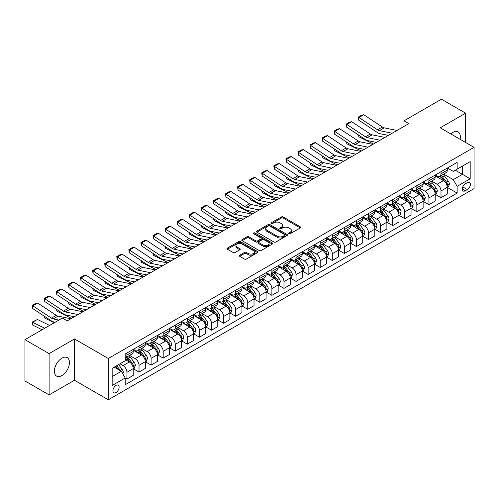 <?xml version="1.0" encoding="UTF-8"?>
<svg xmlns="http://www.w3.org/2000/svg" width="499" height="499" viewBox="0 0 499 499"><rect width="100%" height="100%" fill="white"/><g stroke="black" fill="none" stroke-linecap="round" stroke-linejoin="round"><path stroke-width="0.75" d="M288.884 233.744A0.942 0.543 0 0 0 290.206 233.744L300.286 227.924A1.341 0.773 0 0 0 300.679 227.376A1.341 0.773 0 0 0 300.286 226.827L283.214 216.971A1.341 0.773 0 0 0 281.317 216.971L271.238 222.791A0.942 0.543 0 0 0 270.963 223.172A0.942 0.543 0 0 0 271.238 223.558A0.942 0.543 0 0 0 272.566 223.558L273.87 222.804A4.291 2.476 0 0 1 279.939 222.804L281.361 223.627A4.291 2.476 0 0 1 282.621 225.373A4.291 2.476 0 0 1 281.361 227.126L280.058 227.881A0.942 0.543 0 0 0 279.783 228.268A0.942 0.543 0 0 0 280.058 228.648A0.942 0.543 0 0 0 281.386 228.648L282.69 227.893A4.291 2.476 0 0 1 288.765 227.893L290.187 228.717A4.291 2.476 0 0 1 291.441 230.469A4.291 2.476 0 0 1 290.187 232.222L288.884 232.977A0.942 0.543 0 0 0 288.603 233.357A0.942 0.543 0 0 0 288.884 233.744L288.884 232.977M61.913 375.572A10.66 6.156 120 0 0 68.874 366.179A10.66 6.156 120 0 0 67.24 357.64A10.66 6.156 120 0 0 61.913 358.163A10.66 6.156 120 0 0 54.946 367.557A10.66 6.156 120 0 0 56.58 376.103A10.66 6.156 120 0 0 61.913 375.572M460.066 139.258A10.66 6.156 120 0 0 458.119 131.967A10.66 6.156 120 0 0 452.793 132.491A10.66 6.156 120 0 0 450.828 133.925M116.024 392.532A4.372 2.526 120 0 0 118.881 388.677A4.372 2.526 120 0 0 118.213 385.172A4.372 2.526 120 0 0 116.024 385.39A4.372 2.526 120 0 0 113.167 389.245A4.372 2.526 120 0 0 113.841 392.75A4.372 2.526 120 0 0 116.024 392.532M239.676 255.195A1.341 0.773 0 0 0 239.283 255.744A1.341 0.773 0 0 0 239.676 256.286L244.466 259.056A1.341 0.773 0 0 0 246.363 259.056L257.559 252.594A1.341 0.773 0 0 0 257.952 252.045A1.341 0.773 0 0 0 257.559 251.496L240.481 241.641A1.341 0.773 0 0 0 238.584 241.641L227.394 248.103A1.341 0.773 0 0 0 227.001 248.652A1.341 0.773 0 0 0 227.394 249.201L233.176 252.538A1.341 0.773 0 0 0 235.079 252.538L239.869 249.774A1.341 0.773 0 0 0 240.262 249.226A1.341 0.773 0 0 0 239.869 248.677L237 247.024A3.587 2.071 0 0 1 235.946 245.558A3.587 2.071 0 0 1 238.16 243.643A3.587 2.071 0 0 1 242.071 244.092L253.311 250.579A3.587 2.071 0 0 1 254.365 252.045A3.587 2.071 0 0 1 252.145 253.96A3.587 2.071 0 0 1 248.24 253.511L246.363 252.432A1.341 0.773 0 0 0 244.466 252.432L239.676 255.195L239.676 256.286M74.476 338.971L49.108 353.616L24.95 339.669L24.95 380.955L49.108 394.902L74.476 380.257L108.295 399.786L108.295 358.5L74.476 338.971L74.476 380.257M465.592 142.452L465.592 113.161L440.23 127.806L474.05 147.336L108.295 358.5M465.592 113.161L441.434 99.214L403.99 120.833L403.99 126.415M24.95 339.669L62.394 318.05L67.228 320.845L408.824 123.621L403.99 120.833M273.963 242.021A1.341 0.773 0 0 0 275.86 242.021L287.056 235.559A1.341 0.773 0 0 0 287.449 235.017A1.341 0.773 0 0 0 287.056 234.468L269.984 224.612A1.341 0.773 0 0 0 268.088 224.612L256.891 231.074A1.341 0.773 0 0 0 256.498 231.617A1.341 0.773 0 0 0 256.891 232.166L273.963 242.021M253.997 233.944A0.942 0.543 0 0 1 254.945 234.075L272.286 244.086L261.114 250.542A1.341 0.773 0 0 1 259.218 250.542L242.14 240.68L242.14 239.589A1.341 0.773 0 0 0 241.747 240.138A1.341 0.773 0 0 0 242.14 240.68M242.14 239.589L246.93 236.819A1.341 0.773 0 0 1 248.833 236.819L255.756 240.817A1.341 0.773 0 0 0 257.652 240.817L260.827 238.984A1.341 0.773 0 0 0 261.22 238.435A1.341 0.773 0 0 0 260.827 237.892L253.617 233.725A0.942 0.543 0 0 1 253.342 233.345A0.942 0.543 0 0 1 253.922 232.846A0.942 0.543 0 0 1 254.945 232.958L272.304 242.982A1.341 0.773 0 0 1 272.697 243.531A1.341 0.773 0 0 1 272.304 244.08L272.304 242.982M467.382 182.646L465.255 183.875A4.235 2.445 120 0 0 462.492 187.612A4.235 2.445 120 0 0 463.141 191.005A4.235 2.445 120 0 0 465.255 190.793L467.382 189.57A4.235 2.445 120 0 0 470.152 185.834A4.235 2.445 120 0 0 469.503 182.441A4.235 2.445 120 0 0 467.382 182.646M108.295 399.786L474.05 188.622L474.05 147.336M447.428 168.007L453.273 171.382L457.14 169.149L457.14 162.4L125.205 354.034L125.205 360.789L112.163 368.318L112.163 385.502L125.205 377.974L125.205 384.723L457.14 193.082L457.14 186.333L453.273 179.634L443.667 174.089M457.14 169.149L470.183 161.614L470.183 178.798L457.14 186.333M49.108 353.616L49.108 394.902M455.3 170.209L462.454 174.338L462.454 166.08L470.183 161.614M453.273 179.634L462.454 174.338L470.183 178.798M112.163 376.577L121.338 371.275L114.19 367.145M125.205 378.03L126.946 379.034L126.946 372.279A5.464 3.156 -120 0 0 123.078 365.586L119.991 363.802M126.946 379.034L133.227 375.404L133.227 368.655A5.464 3.156 -120 0 0 129.36 361.962L125.205 359.561M133.37 368.792L139.028 372.061L139.028 365.305A5.464 3.156 -120 0 0 135.16 358.613L129.609 355.407M139.028 372.061L145.309 368.43L145.309 361.681A5.464 3.156 -120 0 0 141.442 354.989L133.227 350.242M145.452 361.819L151.103 365.081L151.103 358.332A5.464 3.156 -120 0 0 147.236 351.639L141.691 348.433M151.103 365.081L157.385 361.457L157.385 354.708A5.464 3.156 -120 0 0 153.517 348.009L145.309 343.268M157.528 354.845L163.185 358.107L163.185 351.358A5.464 3.156 -120 0 0 159.318 344.666L153.767 341.459M163.185 358.107L169.467 354.483L169.467 347.734A5.464 3.156 -120 0 0 165.599 341.035L157.385 336.295M169.61 347.872L175.261 351.134L175.261 344.385A5.464 3.156 -120 0 0 171.394 337.692L165.849 334.486M175.261 351.134L181.542 347.51L181.542 340.761A5.464 3.156 -120 0 0 177.675 334.062L169.467 329.321M181.686 340.898L187.343 344.16L187.343 337.411A5.464 3.156 -120 0 0 183.476 330.718L177.925 327.512M187.343 344.16L193.624 340.536L193.624 333.787A5.464 3.156 -120 0 0 189.757 327.088L181.542 322.348M193.768 333.925L199.419 337.187L199.419 330.438A5.464 3.156 -120 0 0 195.552 323.745L190.007 320.539M199.419 337.187L205.7 333.563L205.7 326.814A5.464 3.156 -120 0 0 201.833 320.115L193.624 315.374M205.844 326.951L211.501 330.213L211.501 323.464A5.464 3.156 -120 0 0 207.634 316.771L202.083 313.565M211.501 330.213L217.782 326.589L217.782 319.84A5.464 3.156 -120 0 0 213.915 313.141L205.7 308.401M217.926 319.978L223.577 323.24L223.577 316.491A5.464 3.156 -120 0 0 219.716 309.798L214.165 306.592M223.577 323.24L229.858 319.616L229.858 312.867A5.464 3.156 -120 0 0 225.997 306.168L217.782 301.427M230.002 313.004L235.659 316.266L235.659 309.517A5.464 3.156 -120 0 0 231.792 302.824L226.24 299.618M235.659 316.266L241.94 312.642L241.94 305.893A5.464 3.156 -120 0 0 238.073 299.194L229.858 294.454M242.084 306.03L247.735 309.293L247.735 302.544A5.464 3.156 -120 0 0 243.874 295.851L238.322 292.645M247.735 309.293L254.016 305.669L254.016 298.913A5.464 3.156 -120 0 0 250.155 292.221L241.94 287.48M254.159 299.057L259.817 302.319L259.817 295.57A5.464 3.156 -120 0 0 255.95 288.871L250.398 285.671M259.817 302.319L266.098 298.695L266.098 291.94A5.464 3.156 -120 0 0 262.231 285.247L254.016 280.507M266.241 292.083L271.893 295.346L271.893 288.597A5.464 3.156 -120 0 0 268.032 281.898L262.48 278.698M271.893 295.346L278.174 291.722L278.174 284.966A5.464 3.156 -120 0 0 274.313 278.274L266.098 273.533M278.323 285.11L283.975 288.372L283.975 281.623A5.464 3.156 -120 0 0 280.107 274.924L274.556 271.724M283.975 288.372L290.256 284.748L290.256 277.993A5.464 3.156 -120 0 0 286.389 271.3L278.174 266.56M290.399 278.136L296.05 281.399L296.05 274.65A5.464 3.156 -120 0 0 292.189 267.951L286.638 264.751M296.05 281.399L302.332 277.775L302.332 271.019A5.464 3.156 -120 0 0 298.471 264.327L290.256 259.586M302.481 271.163L308.132 274.425L308.132 267.676A5.464 3.156 -120 0 0 304.265 260.977L298.714 257.777M308.132 274.425L314.414 270.801L314.414 264.046A5.464 3.156 -120 0 0 310.546 257.353L302.332 252.613M314.557 264.189L320.208 267.452L320.208 260.703A5.464 3.156 -120 0 0 316.347 254.003L310.796 250.804M320.208 267.452L326.489 263.821L326.489 257.072A5.464 3.156 -120 0 0 322.628 250.379L314.414 245.639M326.639 257.216L332.29 260.478L332.29 253.729A5.464 3.156 -120 0 0 328.423 247.03L322.872 243.83M332.29 260.478L338.571 256.848L338.571 250.099A5.464 3.156 -120 0 0 334.704 243.406L326.489 238.665M338.715 250.242L344.366 253.504L344.366 246.756A5.464 3.156 -120 0 0 340.505 240.056L334.954 236.85M344.366 253.504L350.647 249.874L350.647 243.125A5.464 3.156 -120 0 0 346.786 236.432L338.571 231.692M350.797 243.269L356.448 246.531L356.448 239.776A5.464 3.156 -120 0 0 352.581 233.083L347.036 229.877M356.448 246.531L362.729 242.901L362.729 236.152A5.464 3.156 -120 0 0 358.862 229.459L350.647 224.712M362.873 236.289L368.53 239.557L368.53 232.802A5.464 3.156 -120 0 0 364.663 226.109L359.112 222.903M368.53 239.557L374.811 235.927L374.811 229.178A5.464 3.156 -120 0 0 370.944 222.485L362.729 217.739M374.955 229.315L380.606 232.584L380.606 225.829A5.464 3.156 -120 0 0 376.739 219.136L371.194 215.93M380.606 232.584L386.887 228.954L386.887 222.205A5.464 3.156 -120 0 0 383.02 215.512L374.811 210.765M387.031 222.342L392.688 225.61L392.688 218.855A5.464 3.156 -120 0 0 388.821 212.162L383.269 208.956M392.688 225.61L398.969 221.98L398.969 215.231A5.464 3.156 -120 0 0 395.102 208.538L386.887 203.792M399.113 215.368L404.764 218.637L404.764 211.882A5.464 3.156 -120 0 0 400.897 205.189L395.351 201.983M404.764 218.637L411.045 215.007L411.045 208.258A5.464 3.156 -120 0 0 407.178 201.565L398.969 196.818M411.188 208.395L416.846 211.663L416.846 204.908A5.464 3.156 -120 0 0 412.979 198.215L407.427 195.009M416.846 211.663L423.127 208.033L423.127 201.284A5.464 3.156 -120 0 0 419.26 194.591L411.045 189.845M423.271 201.421L428.922 204.684L428.922 197.935A5.464 3.156 -120 0 0 425.054 191.242L419.509 188.036M428.922 204.684L435.203 201.06L435.203 194.311A5.464 3.156 -120 0 0 431.336 187.618L423.127 182.871M435.346 194.448L441.004 197.71L441.004 190.961A5.464 3.156 -120 0 0 437.136 184.268L431.585 181.062M441.004 197.71L447.285 194.086L447.285 187.337A5.464 3.156 -120 0 0 443.418 180.638L435.203 175.898M435.346 174.981L437.136 176.01A5.464 3.156 -120 0 0 439.869 176.278A5.464 3.156 -120 0 0 441.004 173.777L441.004 171.712M423.271 181.954L425.054 182.983A5.464 3.156 -120 0 0 427.793 183.258A5.464 3.156 -120 0 0 428.922 180.75L428.922 178.686M411.188 188.928L412.979 189.957A5.464 3.156 -120 0 0 415.711 190.231A5.464 3.156 -120 0 0 416.846 187.724L416.846 185.659M399.113 195.901L400.897 196.93A5.464 3.156 -120 0 0 403.635 197.205A5.464 3.156 -120 0 0 404.764 194.697L404.764 192.633M387.031 202.875L388.821 203.904A5.464 3.156 -120 0 0 391.553 204.178A5.464 3.156 -120 0 0 392.688 201.671L392.688 199.606M374.955 209.848L376.739 210.877A5.464 3.156 -120 0 0 379.477 211.152A5.464 3.156 -120 0 0 380.606 208.644L380.606 206.586M362.873 216.822L364.663 217.851A5.464 3.156 -120 0 0 367.395 218.125A5.464 3.156 -120 0 0 368.53 215.624L368.53 213.56M350.797 223.795L352.581 224.824A5.464 3.156 -120 0 0 355.313 225.099A5.464 3.156 -120 0 0 356.448 222.598L356.448 220.533M338.715 230.769L340.505 231.798A5.464 3.156 -120 0 0 343.237 232.072A5.464 3.156 -120 0 0 344.366 229.571L344.366 227.507M326.639 237.742L328.423 238.772A5.464 3.156 -120 0 0 331.155 239.046A5.464 3.156 -120 0 0 332.29 236.545L332.29 234.48M314.557 244.716L316.347 245.745A5.464 3.156 -120 0 0 319.079 246.019A5.464 3.156 -120 0 0 320.208 243.518L320.208 241.454M302.481 251.689L304.265 252.725A5.464 3.156 -120 0 0 306.997 252.993A5.464 3.156 -120 0 0 308.132 250.492L308.132 248.427M290.399 258.663L292.189 259.698A5.464 3.156 -120 0 0 294.921 259.967A5.464 3.156 -120 0 0 296.05 257.465L296.05 255.401M278.323 265.636L280.107 266.672A5.464 3.156 -120 0 0 282.839 266.94A5.464 3.156 -120 0 0 283.975 264.439L283.975 262.374M266.241 272.61L268.032 273.645A5.464 3.156 -120 0 0 270.764 273.914A5.464 3.156 -120 0 0 271.893 271.412L271.893 269.348M254.159 279.583L255.95 280.619A5.464 3.156 -120 0 0 258.682 280.887A5.464 3.156 -120 0 0 259.817 278.386L259.817 276.321M242.084 286.557L243.874 287.592A5.464 3.156 -120 0 0 246.606 287.861A5.464 3.156 -120 0 0 247.735 285.359L247.735 283.295M230.002 293.531L231.792 294.566A5.464 3.156 -120 0 0 234.524 294.834A5.464 3.156 -120 0 0 235.659 292.333L235.659 290.268M217.926 300.504L219.716 301.539A5.464 3.156 -120 0 0 222.448 301.808A5.464 3.156 -120 0 0 223.577 299.306L223.577 297.242M205.844 307.478L207.634 308.513A5.464 3.156 -120 0 0 210.366 308.781A5.464 3.156 -120 0 0 211.501 306.28L211.501 304.215M193.768 314.451L195.552 315.487A5.464 3.156 -120 0 0 198.29 315.755A5.464 3.156 -120 0 0 199.419 313.253L199.419 311.189M181.686 321.425L183.476 322.46A5.464 3.156 -120 0 0 186.208 322.728A5.464 3.156 -120 0 0 187.343 320.227L187.343 318.162M169.61 328.404L171.394 329.434A5.464 3.156 -120 0 0 174.132 329.702A5.464 3.156 -120 0 0 175.261 327.201L175.261 325.136M157.528 335.378L159.318 336.407A5.464 3.156 -120 0 0 162.05 336.675A5.464 3.156 -120 0 0 163.185 334.174L163.185 332.109M145.452 342.351L147.236 343.381A5.464 3.156 -120 0 0 149.974 343.649A5.464 3.156 -120 0 0 151.103 341.148L151.103 339.083M133.37 349.325L135.16 350.354A5.464 3.156 -120 0 0 137.892 350.629A5.464 3.156 -120 0 0 139.028 348.121L139.028 346.056M447.428 187.474L457.14 193.082M439.869 176.278L446.15 172.654A5.464 3.156 -120 0 0 447.285 170.153L447.285 168.088M427.793 183.258L434.074 179.628A5.464 3.156 -120 0 0 435.203 177.126L435.203 175.062M415.711 190.231L421.992 186.601A5.464 3.156 -120 0 0 423.127 184.1L423.127 182.035M403.635 197.205L409.916 193.575A5.464 3.156 -120 0 0 411.045 191.073L411.045 189.009M391.553 204.178L397.834 200.548A5.464 3.156 -120 0 0 398.969 198.047L398.969 195.982M379.477 211.152L385.758 207.522A5.464 3.156 -120 0 0 386.887 205.02L386.887 202.956M367.395 218.125L373.676 214.495A5.464 3.156 -120 0 0 374.811 211.994L374.811 209.929M355.313 225.099L361.594 221.469A5.464 3.156 -120 0 0 362.729 218.967L362.729 216.903M343.237 232.072L349.518 228.442A5.464 3.156 -120 0 0 350.647 225.941L350.647 223.876M331.155 239.046L337.436 235.416A5.464 3.156 -120 0 0 338.571 232.914L338.571 230.85M319.079 246.019L325.36 242.395A5.464 3.156 -120 0 0 326.489 239.888L326.489 237.823M306.997 252.993L313.278 249.369A5.464 3.156 -120 0 0 314.414 246.862L314.414 244.797M294.921 259.967L301.203 256.343A5.464 3.156 -120 0 0 302.332 253.835L302.332 251.77M282.839 266.94L289.121 263.316A5.464 3.156 -120 0 0 290.256 260.809L290.256 258.744M270.764 273.914L277.045 270.29A5.464 3.156 -120 0 0 278.174 267.782L278.174 265.724M258.682 280.887L264.963 277.263A5.464 3.156 -120 0 0 266.098 274.762L266.098 272.697M246.606 287.861L252.887 284.237A5.464 3.156 -120 0 0 254.016 281.735L254.016 279.671M234.524 294.834L240.805 291.21A5.464 3.156 -120 0 0 241.94 288.709L241.94 286.644M222.448 301.808L228.729 298.184A5.464 3.156 -120 0 0 229.858 295.682L229.858 293.618M210.366 308.781L216.647 305.157A5.464 3.156 -120 0 0 217.782 302.656L217.782 300.591M198.29 315.755L204.571 312.131A5.464 3.156 -120 0 0 205.7 309.63L205.7 307.565M186.208 322.728L192.489 319.104A5.464 3.156 -120 0 0 193.624 316.603L193.624 314.538M174.132 329.702L180.413 326.078A5.464 3.156 -120 0 0 181.542 323.577L181.542 321.512M162.05 336.675L168.331 333.051A5.464 3.156 -120 0 0 169.467 330.55L169.467 328.485M149.974 343.649L156.256 340.025A5.464 3.156 -120 0 0 157.385 337.524L157.385 335.459M137.892 350.629L144.174 346.998A5.464 3.156 -120 0 0 145.309 344.497L145.309 342.433M125.205 357.82A5.464 3.156 -120 0 0 125.817 357.602L132.098 353.972A5.464 3.156 -120 0 0 133.227 351.471L133.227 349.406M125.817 357.602A5.464 3.156 -120 0 0 126.946 355.095L126.946 353.03M121.338 371.275L125.205 377.974M289.258 233.875L290.187 233.339A4.291 2.476 0 0 0 291.441 231.586L291.441 230.469M282.621 225.373L282.621 226.49A4.291 2.476 0 0 1 281.361 228.243L280.432 228.779M300.286 226.827L300.286 227.924L283.214 218.088A1.341 0.773 0 0 0 281.317 218.088L271.612 223.689M287.056 234.468L287.056 235.559L269.984 225.723A1.341 0.773 0 0 0 268.088 225.723L256.91 232.178M284.686 235.397A0.942 0.543 0 0 0 284.96 235.017A0.942 0.543 0 0 0 284.686 234.63L269.697 225.978A0.942 0.543 0 0 0 268.368 225.978L266.996 226.771A4.291 2.476 0 0 0 265.736 228.523A4.291 2.476 0 0 0 266.996 230.276L277.238 236.189A4.291 2.476 0 0 0 283.307 236.189L284.686 235.397L284.686 236.514A0.942 0.543 0 0 0 284.96 236.133L284.96 235.017M265.736 228.523L265.736 229.64A4.291 2.476 0 0 0 266.996 231.393L266.996 230.276M284.686 236.514L283.307 237.306A4.291 2.476 0 0 1 277.238 237.306L266.996 231.393M242.158 240.693L246.93 237.936L246.93 236.819M261.22 238.435L261.22 239.551A1.341 0.773 0 0 1 260.827 240.1L257.652 241.934A1.341 0.773 0 0 1 255.756 241.934L248.833 237.936A1.341 0.773 0 0 0 246.93 237.936M262.942 244.965A3.587 2.071 0 0 0 266.846 245.414A3.587 2.071 0 0 0 269.067 243.5A3.587 2.071 0 0 0 268.013 242.04L264.052 239.751A1.341 0.773 0 0 0 262.156 239.751L258.981 241.585A1.341 0.773 0 0 0 258.588 242.134A1.341 0.773 0 0 0 258.981 242.682L262.942 244.965L262.942 246.082A3.587 2.071 0 0 0 266.846 246.531A3.587 2.071 0 0 0 269.067 244.616L269.067 243.5M258.588 242.134L258.588 243.25A1.341 0.773 0 0 0 258.981 243.799L258.981 242.682M262.942 246.082L258.981 243.799M254.365 252.045L254.365 253.161A3.587 2.071 0 0 1 252.145 255.076A3.587 2.071 0 0 1 248.24 254.627L246.363 253.542A1.341 0.773 0 0 0 244.466 253.542L239.695 256.299M235.946 245.558L235.946 246.674A3.587 2.071 0 0 0 237 248.134L237 247.024M239.869 248.677L239.869 249.774L237 248.134M257.54 252.606L240.481 242.757A1.341 0.773 0 0 0 238.584 242.757L227.413 249.207M447.285 187.562L448.445 186.888L449.406 184.1A3.624 2.09 -120 0 0 448.252 181.018L444.303 175.748A10.454 6.038 -120 0 0 443.162 174.382M439.239 178.224A10.454 6.038 -120 0 0 437.099 175.985M375.466 142.203L376.096 142.514M358.837 135.21L358.937 136.838L358.357 134.892M373.489 144.024L358.937 136.838M446.954 185.341L447.453 184.256A3.624 2.09 -120 0 0 446.418 182.079L442.47 176.808A10.454 6.038 -120 0 0 441.328 175.442M440.355 176.004A8.676 5.009 60 0 1 441.777 177.619L445.12 182.079M440.168 176.11A10.454 6.038 60 0 1 441.309 177.476L443.935 180.981M392.158 133.245L379.383 130.626A6.83 3.942 60 0 1 377.55 129.821L358.937 117.521L358.762 120.203L377.375 132.503A10.248 5.919 -120 0 0 380.126 133.707L388.409 135.41M396.986 130.457L384.218 127.838A6.83 3.942 60 0 1 382.384 127.033L363.771 114.733L358.937 117.521L358.357 117.078L361.738 115.126L363.771 114.733M358.762 120.203L358.357 117.078M435.203 194.535L436.363 193.862L437.33 191.073A3.624 2.09 -120 0 0 436.176 187.992L432.228 182.721A10.454 6.038 -120 0 0 431.086 181.355M427.156 185.204A10.454 6.038 -120 0 0 425.017 182.958M363.384 149.176L364.021 149.488M346.761 142.184L346.861 143.812L346.275 141.866M361.407 150.997L346.861 143.812M434.872 192.315L435.371 191.229A3.624 2.09 -120 0 0 434.336 189.052L430.388 183.782A10.454 6.038 -120 0 0 429.246 182.416M428.273 182.977A8.676 5.009 60 0 1 429.701 184.593L433.038 189.052M428.086 183.083A10.454 6.038 60 0 1 429.227 184.449L431.853 187.955M423.127 201.509L424.287 200.835L425.248 198.047A3.624 2.09 -120 0 0 424.094 194.966L420.146 189.695A10.454 6.038 -120 0 0 419.004 188.329M415.081 192.177A10.454 6.038 -120 0 0 412.941 189.932M351.308 156.15L351.938 156.461M334.679 149.157L334.779 150.785L334.199 148.839M349.331 157.971L334.779 150.785M422.796 199.288L423.295 198.203A3.624 2.09 -120 0 0 422.26 196.026L418.312 190.755A10.454 6.038 -120 0 0 417.17 189.389M416.197 189.951A8.676 5.009 60 0 1 417.619 191.566L420.963 196.026M416.01 190.057A10.454 6.038 60 0 1 417.152 191.423L419.778 194.928M411.045 208.482L412.205 207.809L413.172 205.02A3.624 2.09 -120 0 0 412.018 201.939L408.07 196.668A10.454 6.038 -120 0 0 406.928 195.302M402.999 199.151A10.454 6.038 -120 0 0 400.859 196.905M339.226 163.123L339.863 163.435M322.604 156.131L322.703 157.759L322.117 155.813M337.249 164.944L322.703 157.759M410.714 206.262L411.213 205.176A3.624 2.09 -120 0 0 410.178 202.999L406.23 197.729A10.454 6.038 -120 0 0 405.088 196.363M404.115 196.924A8.676 5.009 60 0 1 405.544 198.54L408.881 202.999M403.928 197.03A10.454 6.038 60 0 1 405.069 198.396L407.695 201.902M380.076 140.219L367.301 137.599A6.83 3.942 60 0 1 365.474 136.795L346.861 124.494L346.686 127.176L365.299 139.477A10.248 5.919 -120 0 0 368.044 140.681L376.333 142.383M384.91 137.431L372.135 134.811A6.83 3.942 60 0 1 370.302 134.006L351.689 121.706L346.861 124.494L346.281 124.051L349.662 122.099L351.689 121.706M346.686 127.176L346.281 124.051M368 147.193L355.226 144.573A6.83 3.942 60 0 1 353.392 143.768L334.779 131.468L334.604 134.15L353.217 146.45A10.248 5.919 -120 0 0 355.968 147.654L364.251 149.357M372.828 144.404L360.053 141.785A6.83 3.942 60 0 1 358.226 140.98L339.613 128.68L334.779 131.468L334.199 131.025L337.58 129.073L339.613 128.68M334.604 134.15L334.199 131.025M355.918 154.166L343.144 151.546A6.83 3.942 60 0 1 341.316 150.742L322.703 138.441L322.529 141.123L341.141 153.424A10.248 5.919 -120 0 0 343.886 154.628L352.175 156.33M360.752 151.378L347.978 148.758A6.83 3.942 60 0 1 346.144 147.953L327.531 135.653L322.703 138.441L322.123 137.998L325.504 136.046L327.531 135.653M322.529 141.123L322.123 137.998M398.969 215.456L400.123 214.782L401.09 211.994A3.624 2.09 -120 0 0 399.936 208.913L395.988 203.642A10.454 6.038 -120 0 0 394.846 202.276M390.923 206.124A10.454 6.038 -120 0 0 388.777 203.885M327.151 170.097L327.781 170.415M310.521 163.104L310.621 164.732L310.041 162.786M325.173 171.918L310.621 164.732M398.639 213.235L399.138 212.15A3.624 2.09 -120 0 0 398.102 209.973L394.154 204.702A10.454 6.038 -120 0 0 393.012 203.336M392.039 203.898A8.676 5.009 60 0 1 393.462 205.513L396.805 209.973M391.852 204.004A10.454 6.038 60 0 1 392.994 205.37L395.62 208.875M343.842 161.14L331.068 158.52A6.83 3.942 60 0 1 329.234 157.715L310.621 145.415L310.447 148.097L329.059 160.397A10.248 5.919 -120 0 0 331.81 161.601L340.093 163.304M348.67 158.351L335.896 155.732A6.83 3.942 60 0 1 334.068 154.927L315.455 142.627L310.621 145.415L310.041 144.978L313.422 143.02L315.455 142.627M310.447 148.097L310.041 144.978M386.887 222.429L388.047 221.756L389.014 218.967A3.624 2.09 -120 0 0 387.86 215.886L383.912 210.615A10.454 6.038 -120 0 0 382.77 209.249M378.841 213.098A10.454 6.038 -120 0 0 376.701 210.859M315.069 177.076L315.705 177.388M298.446 170.078L298.545 171.706L297.959 169.76M313.091 178.892L298.545 171.706M386.557 220.209L387.056 219.123A3.624 2.09 -120 0 0 386.02 216.946L382.072 211.676A10.454 6.038 -120 0 0 380.93 210.31M379.957 210.871A8.676 5.009 60 0 1 381.386 212.487L384.723 216.946M379.77 210.977A10.454 6.038 60 0 1 380.912 212.343L383.538 215.849M374.811 229.403L375.965 228.729L376.932 225.941A3.624 2.09 -120 0 0 375.778 222.86L371.83 217.589A10.454 6.038 -120 0 0 370.688 216.223M366.765 220.071A10.454 6.038 -120 0 0 364.619 217.832M302.993 184.05L303.623 184.362M286.364 177.051L286.463 178.679L285.883 176.733M301.009 185.865L286.463 178.679M374.481 227.182L374.98 226.097A3.624 2.09 -120 0 0 373.944 223.92L369.996 218.649A10.454 6.038 -120 0 0 368.855 217.283M367.882 217.845A8.676 5.009 60 0 1 369.304 219.46L372.647 223.926M367.694 217.951A10.454 6.038 60 0 1 368.836 219.317L371.462 222.822M362.729 236.376L363.89 235.709L364.856 232.914A3.624 2.09 -120 0 0 363.696 229.833L359.748 224.562A10.454 6.038 -120 0 0 358.613 223.196M354.683 227.045A10.454 6.038 -120 0 0 352.544 224.806M290.911 191.023L291.547 191.335M274.288 184.025L274.388 185.659L273.801 183.707M288.933 192.839L274.388 185.659M362.399 234.156L362.898 233.07A3.624 2.09 -120 0 0 361.862 230.894L357.914 225.623A10.454 6.038 -120 0 0 356.773 224.257M355.799 224.818A8.676 5.009 60 0 1 357.228 226.434L360.565 230.9M355.612 224.924A10.454 6.038 60 0 1 356.754 226.29L359.38 229.796M350.647 243.35L351.807 242.682L352.774 239.888A3.624 2.09 -120 0 0 351.62 236.807L347.672 231.536A10.454 6.038 -120 0 0 346.531 230.17M342.607 234.019A10.454 6.038 -120 0 0 340.461 231.779M278.835 197.997L279.465 198.309M262.206 190.998L262.306 192.633L261.719 190.68M276.851 199.812L262.306 192.633M350.323 241.129L350.822 240.044A3.624 2.09 -120 0 0 349.787 237.867L345.838 232.596A10.454 6.038 -120 0 0 344.697 231.23M343.724 231.792A8.676 5.009 60 0 1 345.146 233.413L348.489 237.873M343.537 231.898A10.454 6.038 60 0 1 344.678 233.264L347.304 236.769M338.571 250.323L339.732 249.656L340.698 246.862A3.624 2.09 -120 0 0 339.538 243.78L335.59 238.51A10.454 6.038 -120 0 0 334.455 237.144M330.525 240.992A10.454 6.038 -120 0 0 328.386 238.753M266.753 204.97L267.389 205.282M250.13 197.972L250.224 199.606L249.643 197.654M264.776 206.786L250.224 199.606M338.241 248.103L338.74 247.017A3.624 2.09 -120 0 0 337.704 244.841L333.756 239.57A10.454 6.038 -120 0 0 332.615 238.204M331.642 238.765A8.676 5.009 60 0 1 333.07 240.387L336.407 244.847M331.455 238.871A10.454 6.038 60 0 1 332.596 240.237L335.222 243.743M331.76 168.113L318.986 165.493A6.83 3.942 60 0 1 317.158 164.695L298.545 152.388L298.371 155.07L316.984 167.371A10.248 5.919 -120 0 0 319.728 168.575L328.018 170.278M336.594 165.325L323.82 162.705A6.83 3.942 60 0 1 321.986 161.901L303.373 149.6L298.545 152.388L297.965 151.952L301.346 149.999L303.373 149.6M298.371 155.07L297.965 151.952M319.684 175.087L306.91 172.467A6.83 3.942 60 0 1 305.076 171.668L286.463 159.362L286.289 162.044L304.901 174.351A10.248 5.919 -120 0 0 307.652 175.554L315.936 177.251M324.512 172.298L311.738 169.679A6.83 3.942 60 0 1 309.91 168.874L291.297 156.574L286.463 159.362L285.883 158.925L289.264 156.973L291.297 156.574M286.289 162.044L285.883 158.925M307.602 182.06L294.828 179.44A6.83 3.942 60 0 1 293 178.642L274.388 166.342L274.213 169.018L292.826 181.324A10.248 5.919 -120 0 0 295.57 182.528L303.854 184.225M312.436 179.272L299.662 176.652A6.83 3.942 60 0 1 297.828 175.848L279.215 163.547L274.388 166.342L273.801 165.899L277.188 163.946L279.215 163.547M274.213 169.018L273.801 165.899M295.52 189.034L282.752 186.414A6.83 3.942 60 0 1 280.918 185.616L262.306 173.315L262.131 175.991L280.744 188.298A10.248 5.919 -120 0 0 283.494 189.501L291.778 191.198M300.354 186.246L287.58 183.626A6.83 3.942 60 0 1 285.752 182.821L267.14 170.521L262.306 173.315L261.726 172.872L265.106 170.92L267.14 170.521M262.131 175.991L261.726 172.872M283.444 196.007L270.67 193.387A6.83 3.942 60 0 1 268.842 192.589L250.224 180.289L250.055 182.971L268.668 195.271A10.248 5.919 -120 0 0 271.412 196.475L279.696 198.172M288.279 193.219L275.504 190.599A6.83 3.942 60 0 1 273.67 189.795L255.058 177.494L250.224 180.289L249.643 179.846L253.03 177.893L255.058 177.494M250.055 182.971L249.643 179.846M326.489 257.297L327.65 256.629L328.616 253.835A3.624 2.09 -120 0 0 327.463 250.754L323.514 245.483A10.454 6.038 -120 0 0 322.373 244.117M318.443 247.966A10.454 6.038 -120 0 0 316.304 245.726M254.677 211.944L255.307 212.256M238.048 204.946L238.148 206.58L237.561 204.627M252.694 213.759L238.148 206.58M326.165 255.076L326.664 253.991A3.624 2.09 -120 0 0 325.629 251.814L321.68 246.543A10.454 6.038 -120 0 0 320.539 245.177M319.566 245.739A8.676 5.009 60 0 1 320.988 247.361L324.331 251.82M319.379 245.845A10.454 6.038 60 0 1 320.52 247.211L323.14 250.716M271.362 202.981L258.594 200.361A6.83 3.942 60 0 1 256.76 199.563L238.148 187.262L237.973 189.944L256.586 202.245A10.248 5.919 -120 0 0 259.337 203.449L267.62 205.145M276.197 200.193L263.422 197.573A6.83 3.942 60 0 1 261.595 196.774L242.982 184.468L238.148 187.262L237.568 186.819L240.948 184.867L242.982 184.468M237.973 189.944L237.568 186.819M314.414 264.27L315.574 263.603L316.541 260.809A3.624 2.09 -120 0 0 315.38 257.727L311.432 252.457A10.454 6.038 -120 0 0 310.291 251.091M306.367 254.939A10.454 6.038 -120 0 0 304.228 252.7M242.595 218.918L243.225 219.229M225.972 211.919L226.066 213.553L225.486 211.601M240.618 220.733L226.066 213.553M314.083 262.05L314.582 260.965A3.624 2.09 -120 0 0 313.547 258.788L309.598 253.517A10.454 6.038 -120 0 0 308.457 252.151M307.484 252.712A8.676 5.009 60 0 1 308.912 254.334L312.249 258.794M307.297 252.818A10.454 6.038 60 0 1 308.438 254.184L311.064 257.69M259.287 209.954L246.512 207.334A6.83 3.942 60 0 1 244.685 206.536L226.066 194.236L225.897 196.918L244.51 209.218A10.248 5.919 -120 0 0 247.255 210.422L255.538 212.119M264.121 207.166L251.346 204.546A6.83 3.942 60 0 1 249.512 203.748L230.9 191.441L226.066 194.236L225.486 193.793L228.873 191.841L230.9 191.441M225.897 196.918L225.486 193.793M302.332 271.244L303.492 270.577L304.459 267.782A3.624 2.09 -120 0 0 303.305 264.701L299.356 259.43A10.454 6.038 -120 0 0 298.215 258.064M294.285 261.913A10.454 6.038 -120 0 0 292.146 259.673M230.519 225.891L231.149 226.203M213.89 218.893L213.99 220.527L213.404 218.574M228.536 227.712L213.99 220.527M302.001 269.023L302.506 267.938A3.624 2.09 -120 0 0 301.465 265.761L297.516 260.49A10.454 6.038 -120 0 0 296.381 259.124M295.408 259.686A8.676 5.009 60 0 1 296.83 261.308L300.173 265.767M295.221 259.792A10.454 6.038 60 0 1 296.362 261.158L298.982 264.663M247.205 216.934L234.436 214.308A6.83 3.942 60 0 1 232.603 213.51L213.99 201.209L213.815 203.891L232.428 216.192A10.248 5.919 -120 0 0 235.172 217.396L243.462 219.092M252.039 214.14L239.264 211.52A6.83 3.942 60 0 1 237.437 210.721L218.824 198.415L213.99 201.209L213.41 200.766L216.791 198.814L218.824 198.415M213.815 203.891L213.41 200.766M290.256 278.217L291.416 277.55L292.383 274.762A3.624 2.09 -120 0 0 291.223 271.674L287.274 266.404A10.454 6.038 -120 0 0 286.133 265.038M282.209 268.886A10.454 6.038 -120 0 0 280.07 266.647M218.437 232.865L219.067 233.176M201.814 225.872L201.908 227.5L201.328 225.548M216.46 234.686L201.908 227.5M289.925 276.003L290.424 274.912A3.624 2.09 -120 0 0 289.389 272.735L285.44 267.464A10.454 6.038 -120 0 0 284.299 266.098M283.326 266.659A8.676 5.009 60 0 1 284.748 268.281L288.091 272.741M283.139 266.765A10.454 6.038 60 0 1 284.28 268.131L286.906 271.637M235.129 223.908L222.354 221.288A6.83 3.942 60 0 1 220.527 220.483L201.908 208.183L201.733 210.865L220.352 223.165A10.248 5.919 -120 0 0 223.097 224.369L231.38 226.066M239.957 221.113L227.188 218.493A6.83 3.942 60 0 1 225.355 217.695L206.742 205.395L201.908 208.183L201.328 207.74L204.715 205.788L206.742 205.395M201.733 210.865L201.328 207.74M278.174 285.191L279.334 284.524L280.301 281.735A3.624 2.09 -120 0 0 279.147 278.648L275.199 273.377A10.454 6.038 -120 0 0 274.057 272.011M270.127 275.86A10.454 6.038 -120 0 0 267.988 273.62M206.361 239.838L206.991 240.15M189.732 232.846L189.832 234.474L189.246 232.522M204.378 241.659L189.832 234.474M277.843 282.977L278.348 281.885A3.624 2.09 -120 0 0 277.307 279.708L273.358 274.438A10.454 6.038 -120 0 0 272.223 273.072M271.25 273.633A8.676 5.009 60 0 1 272.672 275.255L276.016 279.714M271.063 273.739A10.454 6.038 60 0 1 272.204 275.105L274.824 278.61M223.047 230.881L210.279 228.261A6.83 3.942 60 0 1 208.445 227.457L189.832 215.156L189.657 217.838L208.27 230.139A10.248 5.919 -120 0 0 211.015 231.343L219.304 233.039M227.881 228.087L215.106 225.467A6.83 3.942 60 0 1 213.279 224.669L194.66 212.368L189.832 215.156L189.252 214.713L192.633 212.761L194.66 212.368M189.657 217.838L189.252 214.713M266.098 292.164L267.258 291.497L268.225 288.709A3.624 2.09 -120 0 0 267.065 285.621L263.116 280.351A10.454 6.038 -120 0 0 261.975 278.985M258.052 282.833A10.454 6.038 -120 0 0 255.912 280.594M194.279 246.812L194.909 247.124M177.656 239.819L177.75 241.447L177.17 239.495M192.302 248.633L177.75 241.447M265.767 289.95L266.266 288.859A3.624 2.09 -120 0 0 265.231 286.682L261.283 281.411A10.454 6.038 -120 0 0 260.141 280.045M259.168 280.606A8.676 5.009 60 0 1 260.59 282.228L263.934 286.688M258.981 280.712A10.454 6.038 60 0 1 260.122 282.085L262.748 285.584M210.971 237.855L198.197 235.235A6.83 3.942 60 0 1 196.369 234.43L177.75 222.13L177.575 224.812L196.194 237.112A10.248 5.919 -120 0 0 198.939 238.316L207.222 240.013M215.799 235.06L203.031 232.44A6.83 3.942 60 0 1 201.197 231.642L182.584 219.342L177.75 222.13L177.17 221.687L180.557 219.735L182.584 219.342M177.575 224.812L177.17 221.687M254.016 299.138L255.176 298.471L256.143 295.682A3.624 2.09 -120 0 0 254.989 292.595L251.041 287.324A10.454 6.038 -120 0 0 249.899 285.958M245.97 289.807A10.454 6.038 -120 0 0 243.83 287.567M182.197 253.785L182.834 254.097M165.574 246.793L165.674 248.421L165.088 246.469M180.22 255.607L165.674 248.421M253.685 296.924L254.191 295.832A3.624 2.09 -120 0 0 253.149 293.655L249.201 288.385A10.454 6.038 -120 0 0 248.065 287.019M247.092 287.58A8.676 5.009 60 0 1 248.514 289.202L251.858 293.662M246.905 287.692A10.454 6.038 60 0 1 248.04 289.058L250.666 292.557M241.94 306.112L243.1 305.444L244.061 302.656A3.624 2.09 -120 0 0 242.907 299.568L238.959 294.298A10.454 6.038 -120 0 0 237.817 292.932M233.894 296.78A10.454 6.038 -120 0 0 231.754 294.541M170.122 260.759L170.752 261.071M153.499 253.766L153.592 255.394L153.012 253.442M168.144 262.58L153.592 255.394M241.61 303.897L242.109 302.806A3.624 2.09 -120 0 0 241.073 300.629L237.125 295.358A10.454 6.038 -120 0 0 235.983 293.992M235.01 294.553A8.676 5.009 60 0 1 236.432 296.175L239.776 300.635M234.823 294.666A10.454 6.038 60 0 1 235.965 296.032L238.591 299.531M229.858 313.085L231.018 312.418L231.985 309.63A3.624 2.09 -120 0 0 230.831 306.542L226.883 301.271A10.454 6.038 -120 0 0 225.741 299.905M221.812 303.754A10.454 6.038 -120 0 0 219.672 301.515M158.04 267.732L158.676 268.044M141.417 260.74L141.516 262.368L140.93 260.416M156.062 269.554L141.516 262.368M229.528 310.871L230.033 309.785A3.624 2.09 -120 0 0 228.991 307.602L225.043 302.332A10.454 6.038 -120 0 0 223.901 300.966M222.928 301.527A8.676 5.009 60 0 1 224.357 303.149L227.7 307.609M222.747 301.639A10.454 6.038 60 0 1 223.883 303.005L226.509 306.505M217.782 320.059L218.942 319.391L219.903 316.603A3.624 2.09 -120 0 0 218.749 313.515L214.801 308.245A10.454 6.038 -120 0 0 213.659 306.879M209.736 310.727A10.454 6.038 -120 0 0 207.596 308.488M145.964 274.706L146.594 275.018M129.335 267.714L129.434 269.341L128.854 267.389M143.986 276.527L129.434 269.341M217.452 317.844L217.951 316.759A3.624 2.09 -120 0 0 216.915 314.576L212.967 309.305A10.454 6.038 -120 0 0 211.826 307.939M210.852 308.501A8.676 5.009 60 0 1 212.275 310.122L215.618 314.582M210.665 308.613A10.454 6.038 60 0 1 211.807 309.979L214.433 313.478M205.7 327.032L206.86 326.365L207.827 323.577A3.624 2.09 -120 0 0 206.673 320.489L202.725 315.218A10.454 6.038 -120 0 0 201.584 313.852M197.654 317.701A10.454 6.038 -120 0 0 195.514 315.462M133.882 281.679L134.518 281.991M117.259 274.687L117.359 276.315L116.772 274.363M131.904 283.501L117.359 276.315M205.37 324.818L205.869 323.732A3.624 2.09 -120 0 0 204.833 321.549L200.885 316.279A10.454 6.038 -120 0 0 199.743 314.913M198.77 315.474A8.676 5.009 60 0 1 200.199 317.096L203.536 321.556M198.583 315.586A10.454 6.038 60 0 1 199.725 316.952L202.351 320.452M193.624 334.006L194.785 333.338L195.745 330.55A3.624 2.09 -120 0 0 194.591 327.463L190.643 322.192A10.454 6.038 -120 0 0 189.501 320.826M185.578 324.674A10.454 6.038 -120 0 0 183.439 322.435M121.806 288.653L122.436 288.965M105.177 281.661L105.277 283.289L104.696 281.336M119.829 290.474L105.277 283.289M193.294 331.791L193.793 330.706A3.624 2.09 -120 0 0 192.757 328.523L188.809 323.252A10.454 6.038 -120 0 0 187.668 321.886M186.695 322.448A8.676 5.009 60 0 1 188.117 324.069L191.46 328.529M186.507 322.56A10.454 6.038 60 0 1 187.649 323.926L190.275 327.431M181.542 340.985L182.703 340.312L183.669 337.524A3.624 2.09 -120 0 0 182.515 334.442L178.567 329.172A10.454 6.038 -120 0 0 177.426 327.806M173.496 331.648A10.454 6.038 -120 0 0 171.357 329.409M109.724 295.626L110.36 295.938M93.101 288.634L93.201 290.262L92.614 288.316M107.747 297.448L93.201 290.262M181.212 338.765L181.711 337.68A3.624 2.09 -120 0 0 180.675 335.496L176.727 330.226A10.454 6.038 -120 0 0 175.586 328.86M174.613 329.421A8.676 5.009 60 0 1 176.041 331.043L179.378 335.503M174.425 329.533A10.454 6.038 60 0 1 175.567 330.899L178.193 334.405M169.467 347.959L170.621 347.285L171.587 344.497A3.624 2.09 -120 0 0 170.433 341.416L166.485 336.145A10.454 6.038 -120 0 0 165.344 334.779M161.42 338.621A10.454 6.038 -120 0 0 159.281 336.382M97.648 302.6L98.278 302.912M81.019 295.608L81.119 297.236L80.539 295.289M95.671 304.421L81.119 297.236M169.136 345.738L169.635 344.653A3.624 2.09 -120 0 0 168.6 342.476L164.651 337.205A10.454 6.038 -120 0 0 163.51 335.833M162.537 336.401A8.676 5.009 60 0 1 163.959 338.016L167.302 342.476M162.35 336.507A10.454 6.038 60 0 1 163.491 337.873L166.117 341.378M157.385 354.932L158.545 354.259L159.512 351.471A3.624 2.09 -120 0 0 158.358 348.389L154.409 343.119A10.454 6.038 -120 0 0 153.268 341.753M149.338 345.601A10.454 6.038 -120 0 0 147.199 343.356M85.566 309.573L86.202 309.885M68.943 302.581L69.043 304.209L68.457 302.263M83.589 311.395L69.043 304.209M157.054 352.712L157.553 351.627A3.624 2.09 -120 0 0 156.518 349.45L152.569 344.179A10.454 6.038 -120 0 0 151.428 342.813M150.455 343.374A8.676 5.009 60 0 1 151.883 344.99L155.22 349.45M150.268 343.48A10.454 6.038 60 0 1 151.409 344.846L154.035 348.352M198.889 244.828L186.121 242.208A6.83 3.942 60 0 1 184.287 241.404L165.674 229.103L165.5 231.786L184.112 244.086A10.248 5.919 -120 0 0 186.857 245.29L195.146 246.986M203.723 242.034L190.949 239.414A6.83 3.942 60 0 1 189.121 238.616L170.502 226.315L165.674 229.103L165.094 228.661L168.475 226.708L170.502 226.315M165.5 231.786L165.094 228.661M186.813 251.802L174.039 249.182A6.83 3.942 60 0 1 172.205 248.377L153.592 236.077L153.418 238.759L172.036 251.059A10.248 5.919 -120 0 0 174.781 252.263L183.064 253.96M191.641 249.013L178.873 246.387A6.83 3.942 60 0 1 177.039 245.589L158.426 233.289L153.592 236.077L153.012 235.634L156.393 233.682L158.426 233.289M153.418 238.759L153.012 235.634M174.731 258.775L161.957 256.155A6.83 3.942 60 0 1 160.129 255.351L141.516 243.05L141.342 245.733L159.954 258.033A10.248 5.919 -120 0 0 162.699 259.237L170.989 260.933M179.565 255.987L166.791 253.367A6.83 3.942 60 0 1 164.963 252.563L146.344 240.262L141.516 243.05L140.936 242.608L144.317 240.655L146.344 240.262M141.342 245.733L140.936 242.608M162.655 265.749L149.881 263.129A6.83 3.942 60 0 1 148.047 262.324L129.434 250.024L129.26 252.706L147.872 265.006A10.248 5.919 -120 0 0 150.623 266.21L158.907 267.913M167.483 262.961L154.715 260.341A6.83 3.942 60 0 1 152.881 259.536L134.268 247.236L129.434 250.024L128.854 249.581L132.235 247.629L134.268 247.236M129.26 252.706L128.854 249.581M150.573 272.722L137.799 270.102A6.83 3.942 60 0 1 135.971 269.298L117.359 256.997L117.184 259.68L135.797 271.98A10.248 5.919 -120 0 0 138.541 273.184L146.831 274.887M155.407 269.934L142.633 267.314A6.83 3.942 60 0 1 140.799 266.51L122.186 254.209L117.359 256.997L116.778 256.555L120.159 254.602L122.186 254.209M117.184 259.68L116.778 256.555M138.497 279.696L125.723 277.076A6.83 3.942 60 0 1 123.889 276.271L105.277 263.971L105.102 266.653L123.715 278.953A10.248 5.919 -120 0 0 126.465 280.157L134.749 281.86M143.325 276.908L130.557 274.288A6.83 3.942 60 0 1 128.723 273.483L110.111 261.183L105.277 263.971L104.696 263.528L108.077 261.576L110.111 261.183M105.102 266.653L104.696 263.528M126.415 286.669L113.641 284.05A6.83 3.942 60 0 1 111.813 283.245L93.201 270.945L93.026 273.627L111.639 285.927A10.248 5.919 -120 0 0 114.383 287.131L122.673 288.834M131.249 283.881L118.475 281.261A6.83 3.942 60 0 1 116.641 280.457L98.029 268.156L93.201 270.945L92.621 270.502L96.001 268.549L98.029 268.156M93.026 273.627L92.621 270.502M114.34 293.643L101.565 291.023A6.83 3.942 60 0 1 99.731 290.218L81.119 277.918L80.944 280.6L99.557 292.901A10.248 5.919 -120 0 0 102.307 294.104L110.591 295.807M119.167 290.855L106.393 288.235A6.83 3.942 60 0 1 104.565 287.43L85.953 275.13L81.119 277.918L80.539 277.475L83.919 275.523L85.953 275.13M80.944 280.6L80.539 277.475M102.258 300.616L89.483 297.997A6.83 3.942 60 0 1 87.656 297.192L69.043 284.892L68.868 287.574L87.481 299.874A10.248 5.919 -120 0 0 90.225 301.078L98.515 302.781M107.092 297.828L94.317 295.208A6.83 3.942 60 0 1 92.483 294.404L73.871 282.103L69.043 284.892L68.463 284.449L71.844 282.496L73.871 282.103M68.868 287.574L68.463 284.449M145.309 361.906L146.463 361.232L147.43 358.444A3.624 2.09 -120 0 0 146.276 355.363L142.327 350.092A10.454 6.038 -120 0 0 141.186 348.726M137.262 352.575A10.454 6.038 -120 0 0 135.117 350.329M73.49 316.547L74.12 316.859M56.861 309.555L56.961 311.183L56.381 309.237M71.513 318.368L56.961 311.183M144.978 359.685L145.477 358.6A3.624 2.09 -120 0 0 144.442 356.423L140.493 351.153A10.454 6.038 -120 0 0 139.352 349.787M138.379 350.348A8.676 5.009 60 0 1 139.801 351.963L143.144 356.423M138.192 350.454A10.454 6.038 60 0 1 139.333 351.82L141.959 355.325M90.182 307.59L77.407 304.97A6.83 3.942 60 0 1 75.574 304.165L56.961 291.865L56.786 294.547L75.399 306.848A10.248 5.919 -120 0 0 78.15 308.051L86.433 309.754M95.01 304.802L82.235 302.182A6.83 3.942 60 0 1 80.408 301.377L61.795 289.077L56.961 291.865L56.381 291.422L59.761 289.47L61.795 289.077M56.786 294.547L56.381 291.422M133.227 368.88L134.387 368.206L135.354 365.418A3.624 2.09 -120 0 0 134.194 362.336L130.245 357.066A10.454 6.038 -120 0 0 129.11 355.7M44.785 316.528L44.885 318.156L44.299 316.21M54.223 322.772L44.885 318.156M132.896 366.659L133.395 365.574A3.624 2.09 -120 0 0 132.36 363.397L128.411 358.126A10.454 6.038 -120 0 0 127.27 356.76M126.297 357.321A8.676 5.009 60 0 1 127.725 358.937L131.062 363.397M126.11 357.427A10.454 6.038 60 0 1 127.251 358.793L129.877 362.299M78.1 314.563L65.325 311.944A6.83 3.942 60 0 1 63.498 311.139L44.885 298.839L44.71 301.521L63.323 313.821A10.248 5.919 -120 0 0 66.068 315.025L74.351 316.728M82.934 311.775L70.159 309.155A6.83 3.942 60 0 1 68.326 308.351L49.713 296.05L44.885 298.839L44.305 298.396L47.686 296.443L49.713 296.05M44.71 301.521L44.305 298.396M122.791 373.788L123.272 372.391A3.624 2.09 -120 0 0 122.118 369.31L118.594 364.607M37.462 319.46L32.628 322.248L32.803 325.13L32.154 322.08L37.462 319.46L49.588 325.448M32.154 322.08L44.754 328.236M42.141 329.745L32.803 325.13M120.608 370.857A3.624 2.09 -120 0 0 120.284 370.37L116.76 365.667M115.849 366.191L118.382 369.566M115.6 366.335L117.745 369.198M58.888 320.077L53.25 318.917A6.83 3.942 60 0 1 51.416 318.113L32.803 305.812L32.628 308.494L51.241 320.795A10.248 5.919 -120 0 0 53.992 321.998L55.146 322.235M70.852 318.749L58.077 316.129A6.83 3.942 60 0 1 56.25 315.324L37.637 303.024L32.803 305.812L32.223 305.369L35.604 303.417L37.637 303.024M32.628 308.494L32.223 305.369M123.078 365.586L129.36 361.962M135.16 358.613L141.442 354.989M147.236 351.639L153.517 348.009M159.318 344.666L165.599 341.035M171.394 337.692L177.675 334.062M183.476 330.718L189.757 327.088M195.552 323.745L201.833 320.115M207.634 316.771L213.915 313.141M219.716 309.798L225.997 306.168M231.792 302.824L238.073 299.194M243.874 295.851L250.155 292.221M255.95 288.871L262.231 285.247M268.032 281.898L274.313 278.274M280.107 274.924L286.389 271.3M292.189 267.951L298.471 264.327M304.265 260.977L310.546 257.353M316.347 254.003L322.628 250.379M328.423 247.03L334.704 243.406M340.505 240.056L346.786 236.432M352.581 233.083L358.862 229.459M364.663 226.109L370.944 222.485M376.739 219.136L383.02 215.512M388.821 212.162L395.102 208.538M400.897 205.189L407.178 201.565M412.979 198.215L419.26 194.591M425.054 191.242L431.336 187.618M437.136 184.268L443.418 180.638M441.004 173.777L447.285 170.153M441.004 190.961L447.285 187.337M428.922 197.935L435.203 194.311M428.922 180.75L435.203 177.126M416.846 204.908L423.127 201.284M416.846 187.724L423.127 184.1M404.764 211.882L411.045 208.258M404.764 194.697L411.045 191.073M392.688 218.855L398.969 215.231M392.688 201.671L398.969 198.047M380.606 225.829L386.887 222.205M380.606 208.644L386.887 205.02M368.53 232.802L374.811 229.178M368.53 215.624L374.811 211.994M356.448 239.776L362.729 236.152M356.448 222.598L362.729 218.967M344.366 246.756L350.647 243.125M344.366 229.571L350.647 225.941M332.29 253.729L338.571 250.099M332.29 236.545L338.571 232.914M320.208 260.703L326.489 257.072M320.208 243.518L326.489 239.888M308.132 267.676L314.414 264.046M308.132 250.492L314.414 246.862M296.05 274.65L302.332 271.019M296.05 257.465L302.332 253.835M283.975 281.623L290.256 277.993M283.975 264.439L290.256 260.809M271.893 288.597L278.174 284.966M271.893 271.412L278.174 267.782M259.817 295.57L266.098 291.94M259.817 278.386L266.098 274.762M247.735 302.544L254.016 298.913M247.735 285.359L254.016 281.735M235.659 309.517L241.94 305.893M235.659 292.333L241.94 288.709M223.577 316.491L229.858 312.867M223.577 299.306L229.858 295.682M211.501 323.464L217.782 319.84M211.501 306.28L217.782 302.656M199.419 330.438L205.7 326.814M199.419 313.253L205.7 309.63M187.343 337.411L193.624 333.787M187.343 320.227L193.624 316.603M175.261 344.385L181.542 340.761M175.261 327.201L181.542 323.577M163.185 351.358L169.467 347.734M163.185 334.174L169.467 330.55M151.103 358.332L157.385 354.708M151.103 341.148L157.385 337.524M139.028 365.305L145.309 361.681M139.028 348.121L145.309 344.497M126.946 372.279L133.227 368.655M126.946 355.095L133.227 351.471M462.748 186.894L467.382 189.57M462.261 189.065L465.255 190.793M290.187 233.339L290.187 232.222M280.058 228.648L280.058 227.881M281.361 228.243L281.361 227.126M271.238 223.558L271.238 222.791M281.317 218.088L281.317 216.971M283.214 218.088L283.214 216.971M256.891 232.166L256.891 231.074M268.088 225.723L268.088 224.612M269.984 225.723L269.984 224.612M277.238 237.306L277.238 236.189M283.307 237.306L283.307 236.189M248.833 237.936L248.833 236.819M255.756 241.934L255.756 240.817M257.652 241.934L257.652 240.817M260.827 240.1L260.827 238.984M254.945 234.075L254.945 232.958M244.466 253.542L244.466 252.432M246.363 253.542L246.363 252.432M248.24 254.627L248.24 253.511M227.394 249.201L227.394 248.103M238.584 242.757L238.584 241.641M240.481 242.757L240.481 241.641M257.559 252.594L257.559 251.496M447.01 185.541L449.387 184.168M442.47 176.808L444.303 175.748M439.619 178.449L441.309 177.476M446.418 182.079L448.252 181.018M446.131 183.489L447.453 184.256M379.383 130.626L384.218 127.838M377.55 129.821L382.384 127.033M434.935 192.514L437.305 191.142M430.388 183.782L432.228 182.721M427.543 185.422L429.227 184.449M434.336 189.052L436.176 187.992M434.049 190.462L435.371 191.229M422.853 199.488L425.229 198.115M418.312 190.755L420.146 189.695M415.461 192.396L417.152 191.423M422.26 196.026L424.094 194.966M421.973 197.436L423.295 198.203M410.777 206.461L413.147 205.089M406.23 197.729L408.07 196.668M403.385 199.369L405.069 198.396M410.178 202.999L412.018 201.939M409.891 204.409L411.213 205.176M367.301 137.599L372.135 134.811M365.474 136.795L370.302 134.006M355.226 144.573L360.053 141.785M353.392 143.768L358.226 140.98M343.144 151.546L347.978 148.758M341.316 150.742L346.144 147.953M398.695 213.435L401.071 212.063M394.154 204.702L395.988 203.642M391.303 206.343L392.994 205.37M398.102 209.973L399.936 208.913M397.815 211.383L399.138 212.15M331.068 158.52L335.896 155.732M329.234 157.715L334.068 154.927M386.619 220.408L388.989 219.036M382.072 211.676L383.912 210.615M379.228 213.316L380.912 212.343M386.02 216.946L387.86 215.886M385.733 218.356L387.056 219.123M374.537 227.382L376.907 226.01M369.996 218.649L371.83 217.589M367.145 220.29L368.836 219.317M373.944 223.92L375.778 222.86M373.657 225.33L374.98 226.097M362.461 234.355L364.831 232.983M357.914 225.623L359.748 224.562M355.07 227.263L356.754 226.29M361.862 230.894L363.696 229.833M361.575 232.309L362.898 233.07M350.379 241.329L352.749 239.963M345.838 232.596L347.672 231.536M342.988 234.237L344.678 233.264M349.787 237.867L351.62 236.807M349.5 239.283L350.822 240.044M338.303 248.302L340.674 246.936M333.756 239.57L335.59 238.51M330.912 241.21L332.596 240.237M337.704 244.841L339.538 243.78M337.418 246.257L338.74 247.017M318.986 165.493L323.82 162.705M317.158 164.695L321.986 161.901M306.91 172.467L311.738 169.679M305.076 171.668L309.91 168.874M294.828 179.44L299.662 176.652M293 178.642L297.828 175.848M282.752 186.414L287.58 183.626M280.918 185.616L285.752 182.821M270.67 193.387L275.504 190.599M268.842 192.589L273.67 189.795M326.221 255.276L328.591 253.91M321.68 246.543L323.514 245.483M318.83 248.184L320.52 247.211M325.629 251.814L327.463 250.754M325.342 253.23L326.664 253.991M258.594 200.361L263.422 197.573M256.76 199.563L261.595 196.774M314.145 262.249L316.516 260.883M309.598 253.517L311.432 252.457M306.754 255.164L308.438 254.184M313.547 258.788L315.38 257.727M313.26 260.204L314.582 260.965M246.512 207.334L251.346 204.546M244.685 206.536L249.512 203.748M302.063 269.223L304.434 267.857M297.516 260.49L299.356 259.43M294.672 262.137L296.362 261.158M301.465 265.761L303.305 264.701M301.178 267.177L302.506 267.938M234.436 214.308L239.264 211.52M232.603 213.51L237.437 210.721M289.981 276.197L292.358 274.83M285.44 267.464L287.274 266.404M282.596 269.111L284.28 268.131M289.389 272.735L291.223 271.674M289.102 274.151L290.424 274.912M222.354 221.288L227.188 218.493M220.527 220.483L225.355 217.695M277.906 283.17L280.276 281.804M273.358 274.438L275.199 273.377M270.514 276.084L272.204 275.105M277.307 279.708L279.147 278.648M277.02 281.124L278.348 281.885M210.279 228.261L215.106 225.467M208.445 227.457L213.279 224.669M265.824 290.144L268.2 288.778M261.283 281.411L263.116 280.351M258.432 283.058L260.122 282.085M265.231 286.682L267.065 285.621M264.944 288.098L266.266 288.859M198.197 235.235L203.031 232.44M196.369 234.43L201.197 231.642M253.748 297.117L256.118 295.751M249.201 288.385L251.041 287.324M246.356 290.031L248.04 289.058M253.149 293.655L254.989 292.595M252.862 295.071L254.191 295.832M241.666 304.097L244.042 302.725M237.125 295.358L238.959 294.298M234.274 297.005L235.965 296.032M241.073 300.629L242.907 299.568M240.786 302.045L242.109 302.806M229.59 311.07L231.96 309.698M225.043 302.332L226.883 301.271M222.198 303.978L223.883 303.005M228.991 307.602L230.831 306.542M228.704 309.018L230.033 309.785M217.508 318.044L219.884 316.672M212.967 309.305L214.801 308.245M210.116 310.952L211.807 309.979M216.915 314.576L218.749 313.515M216.628 315.992L217.951 316.759M205.432 325.017L207.802 323.645M200.885 316.279L202.725 315.218M198.041 317.925L199.725 316.952M204.833 321.549L206.673 320.489M204.546 322.965L205.869 323.732M193.35 331.991L195.727 330.619M188.809 323.252L190.643 322.192M185.959 324.899L187.649 323.926M192.757 328.523L194.591 327.463M192.471 329.939L193.793 330.706M181.274 338.964L183.644 337.592M176.727 330.226L178.567 329.172M173.883 331.872L175.567 330.899M180.675 335.496L182.515 334.442M180.388 336.912L181.711 337.68M169.192 345.938L171.569 344.566M164.651 337.205L166.485 336.145M161.801 338.846L163.491 337.873M168.6 342.476L170.433 341.416M168.313 343.886L169.635 344.653M157.116 352.912L159.487 351.539M152.569 344.179L154.409 343.119M149.725 345.819L151.409 344.846M156.518 349.45L158.358 348.389M156.231 350.859L157.553 351.627M186.121 242.208L190.949 239.414M184.287 241.404L189.121 238.616M174.039 249.182L178.873 246.387M172.205 248.377L177.039 245.589M161.957 256.155L166.791 253.367M160.129 255.351L164.963 252.563M149.881 263.129L154.715 260.341M148.047 262.324L152.881 259.536M137.799 270.102L142.633 267.314M135.971 269.298L140.799 266.51M125.723 277.076L130.557 274.288M123.889 276.271L128.723 273.483M113.641 284.05L118.475 281.261M111.813 283.245L116.641 280.457M101.565 291.023L106.393 288.235M99.731 290.218L104.565 287.43M89.483 297.997L94.317 295.208M87.656 297.192L92.483 294.404M145.034 359.885L147.405 358.513M140.493 351.153L142.327 350.092M137.643 352.793L139.333 351.82M144.442 356.423L146.276 355.363M144.155 357.833L145.477 358.6M77.407 304.97L82.235 302.182M75.574 304.165L80.408 301.377M132.959 366.859L135.329 365.486M128.411 358.126L130.245 357.066M125.567 359.767L127.251 358.793M132.36 363.397L134.194 362.336M132.073 364.806L133.395 365.574M65.325 311.944L70.159 309.155M63.498 311.139L68.326 308.351M122.33 372.99L123.247 372.46M120.284 370.37L122.118 369.31M53.25 318.917L58.077 316.129M51.416 318.113L56.25 315.324"/></g></svg>
